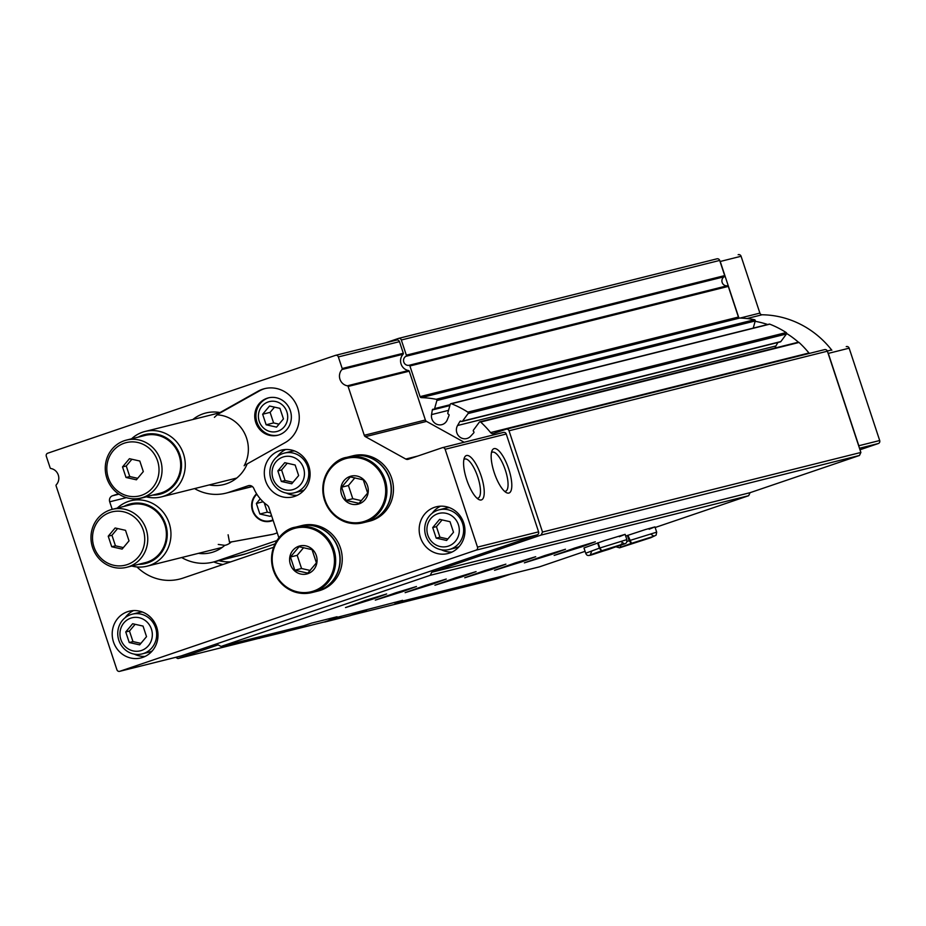 <?xml version="1.0" encoding="UTF-8"?>
<svg xmlns="http://www.w3.org/2000/svg" width="926" height="926" viewBox="0 0 926 926"><rect width="100%" height="100%" fill="white"/><g stroke="black" fill="none" stroke-linecap="round" stroke-linejoin="round"><path stroke-width="1.39" d="M272.962 478.429A17.027 16.136 76 0 1 291.262 456.634A17.027 16.136 76 0 1 300.522 484.634A17.027 16.136 76 0 1 272.962 478.429M277.858 470.894L281.342 481.451L291.736 483.789L298.635 475.57L295.151 465.014L284.757 462.676L277.858 470.894L281.585 469.968L285.069 480.525L292.986 482.307M120.855 639.507A17.027 16.136 76 0 1 139.155 617.711A17.027 16.136 76 0 1 148.415 645.7A17.027 16.136 76 0 1 120.855 639.507M125.751 631.96L129.235 642.528L139.629 644.866L146.528 636.648L143.044 626.08L132.649 623.742L125.751 631.96L129.466 631.034L132.962 641.591L140.879 643.373M427.824 535.112A17.027 16.136 76 0 1 446.124 513.317A17.027 16.136 76 0 1 455.384 541.316A17.027 16.136 76 0 1 427.824 535.112M432.72 527.577L436.204 538.133L446.598 540.471L453.509 532.253L450.013 521.697L439.618 519.359L432.72 527.577L436.447 526.651L439.931 537.207L447.848 538.99M335.606 355.329A2.408 2.28 -104 0 1 338.36 356.927L342.192 368.536A0.961 0.914 -104 0 1 341.995 369.52A9.63 9.133 -104 0 0 347.377 385.806A0.961 0.914 -104 0 1 348.118 386.455L364.277 435.289A2.408 2.28 -104 0 0 365.4 436.667L405.773 459.041A3.368 3.195 -104 0 0 408.273 459.284L442.223 447.733A2.408 2.28 -104 0 1 445.14 449.284L477.492 547.116A2.408 2.28 -104 0 1 476.091 550.137L119.824 671.292A2.408 2.28 -104 0 1 116.907 669.741L56.069 485.768A0.961 0.914 -104 0 1 56.266 484.796A9.63 9.133 -104 0 0 50.884 468.51A0.961 0.914 -104 0 1 50.143 467.861L46.3 456.24A2.408 2.28 -104 0 1 47.701 453.219L335.444 355.376A2.408 2.28 -104 0 1 335.606 355.329L396.722 340.05A2.408 2.28 -104 0 0 396.548 340.097L335.791 355.295M290.336 410.693A19.272 18.265 -104 0 0 268.366 397.879A19.272 18.265 -104 0 0 255.333 420.994A19.272 18.265 -104 0 0 277.719 435.266A19.272 18.265 -104 0 0 290.336 410.693M268.968 397.74A19.272 18.265 -104 0 0 256.525 420.705A19.272 18.265 -104 0 0 278.309 435.104M218.791 560.681A48.164 45.652 -104 0 0 230.655 561.885M275.705 632.782L260.796 637.852L177.931 658.56L218.142 644.89L221.059 646.441L303.925 625.721L311.703 623.082L337.041 616.751L329.262 619.39L328.371 618.915M118.412 493.766L112.521 495.769A4.815 4.561 -104 0 0 109.708 501.811L112.208 509.358M175.639 657.344L177.931 658.56M324.598 621.902L341.277 616.392L326.38 621.45L286.134 631.52L301.043 626.451M585.093 551.329L539.418 566.862L394.846 603L402.625 600.349L329.262 619.39M372.784 599.087L386.651 593.96L365.909 600.245L345.502 607.572L372.784 599.087M402.59 591.633L416.469 586.505L395.715 592.802L375.308 600.117L402.59 591.633M432.407 584.179L446.274 579.051L425.532 585.348L405.113 592.663L432.407 584.179M462.213 576.736L476.08 571.608L455.337 577.893L434.931 585.22L462.213 576.736M492.019 569.282L505.897 564.154L485.143 570.439L464.736 577.766L492.019 569.282M521.836 561.827L535.703 556.7L514.96 562.996L494.542 570.312L521.836 561.827M551.641 554.385L565.508 549.245L544.766 555.542L524.359 562.858L551.641 554.385M581.447 546.93L595.325 541.803L574.571 548.088L554.165 555.415L581.447 546.93M619.309 536.675L625.131 534.348L604.389 540.634L583.97 547.96L585.718 553.216C587.605 557.672 589.492 555.102 608.66 549.407C627.851 542.219 626.647 544.789 626.867 539.603L599.828 548.007L601.703 550.762L624.17 543.678L620.929 541.571M649.114 529.221L654.937 526.894L645.364 529.579L625.698 536.05M655.145 527.507L748.683 495.699L430.312 575.278L431.724 572.256L541.108 535.066L542.509 532.045L509.022 430.775A2.408 2.28 -104 0 0 506.105 429.224L493.558 433.495A2.894 2.743 -104 0 1 490.572 432.581A96.339 91.304 -104 0 0 480.663 422.036A0.961 0.914 -104 0 0 479.332 422.152L473.441 430.127A0.961 0.914 -104 0 0 473.614 431.481A0.961 0.914 -104 0 1 473.718 432.917L470.616 436.25A8.67 8.218 -104 0 1 457.56 425.52L459.875 421.515A0.961 0.914 -104 0 1 461.217 421.284A0.961 0.914 -104 0 0 462.502 421.133L468.093 413.552A0.961 0.914 -104 0 0 467.827 412.139A96.339 91.304 -104 0 0 451.402 403.736A0.961 0.914 -104 0 0 450.221 404.349L447.802 412.984A0.961 0.914 -104 0 0 448.427 414.188A0.961 0.914 -104 0 1 449.017 415.496L447.281 419.814A8.67 8.218 -104 0 1 431.551 414.605L432.315 409.963A0.961 0.914 -104 0 1 433.472 409.234A0.961 0.914 -104 0 0 434.607 408.609L436.875 400.518A0.961 0.914 -104 0 0 436.134 399.28A96.339 91.304 -104 0 0 421.353 397.636A1.447 1.366 -104 0 1 420.057 396.629L409.917 365.978A0.961 0.914 -104 0 0 408.898 365.33A4.815 4.561 -104 0 1 405.912 356.313A0.961 0.914 -104 0 0 406.34 355.167L401.328 340.004A2.408 2.28 -104 0 0 398.411 338.453L385.343 342.898M221.059 646.441L430.312 575.278M511.198 573.912L496.29 578.981L351.718 615.119L366.627 610.049L349.993 615.709L324.656 622.04M394.846 603L393.944 602.525M244.186 465.743A33.718 31.959 -104 0 0 217.159 414.836A29.146 27.618 -104 0 1 219.74 413.181L218.64 413.459L220.029 412.556A36.89 34.956 -104 0 0 192.886 419.501M214.381 417.348L218.64 413.459M265.23 388.492A29.146 27.618 -104 0 0 259.488 390.876L219.74 413.181M209.241 484.923A36.89 34.956 -104 0 0 247.126 463.949L285.104 442.64A29.146 27.618 -104 0 0 297.246 406.734A29.146 27.618 -104 0 0 264.489 388.677A29.146 27.618 -104 0 0 258.007 391.247L220.029 412.556M247.126 463.949L245.749 464.84M180.582 656.106A2.408 2.28 -104 0 0 180.929 656.013L537.196 534.869A2.408 2.28 -104 0 0 538.596 531.848L506.244 434.016A2.408 2.28 -104 0 0 503.327 432.465L442.57 447.652M481.161 475.918A23.428 7.454 71.2 0 0 464.435 457.641A23.428 7.454 71.2 0 0 466.854 480.131A23.428 7.454 71.2 0 0 478.649 499.427A23.428 7.454 71.2 0 0 481.161 475.918M508.733 469.031A23.428 7.454 71.2 0 0 492.007 450.742A23.428 7.454 71.2 0 0 494.426 473.232A23.428 7.454 71.2 0 0 506.221 492.539A23.428 7.454 71.2 0 0 508.733 469.031M464.134 442.246L426.516 421.399A2.408 2.28 -104 0 1 425.381 420.01L409.234 371.187A0.961 0.914 -104 0 0 408.493 370.527A9.63 9.133 -104 0 1 403.099 354.241A0.961 0.914 -104 0 0 403.308 353.269L399.465 341.648A2.408 2.28 -104 0 0 396.722 340.05M194.553 488.592A45.756 43.372 -104 0 0 225.921 493.164A45.756 43.372 -104 0 0 229.185 492.204L252.254 486.439M278.9 537.809L268.876 507.529A4.815 4.561 -104 0 0 267.07 505.052A38.533 36.519 -104 0 1 253.828 488.465A4.815 4.561 -104 0 0 248.145 485.756L229.185 492.204M136.979 566.955A48.164 45.652 -104 0 0 179.598 579.097A48.164 45.652 -104 0 0 183.035 578.09L273.564 547.301M213.744 561.943A48.164 45.652 -104 0 0 222.934 564.513M308.821 466.148A24.088 22.826 -104 0 0 281.365 450.129A24.088 22.826 -104 0 0 265.056 479.031A24.088 22.826 -104 0 0 293.044 496.857A24.088 22.826 -104 0 0 308.821 466.148M156.714 627.215A24.088 22.826 -104 0 0 129.258 611.206A24.088 22.826 -104 0 0 112.949 640.097A24.088 22.826 -104 0 0 140.937 657.935A24.088 22.826 -104 0 0 156.714 627.215M463.683 522.82A24.088 22.826 -104 0 0 436.227 506.811A24.088 22.826 -104 0 0 419.918 535.714A24.088 22.826 -104 0 0 447.906 553.54A24.088 22.826 -104 0 0 463.683 522.82M748.683 495.699L750.083 492.678L431.724 572.256M750.083 492.678L859.467 455.476L541.108 535.066M859.467 455.476L860.879 452.455L542.509 532.045M860.879 452.455L827.393 351.197A2.408 2.28 -104 0 0 824.476 349.646L506.453 429.143M479.83 421.816L798.2 342.238A0.961 0.914 -104 0 1 799.022 342.458A96.339 91.304 -104 0 1 808.93 353.003A2.894 2.743 -104 0 0 809.347 353.419M777.909 342.493L775.93 345.942A8.67 8.218 -104 0 0 775.062 348.026M462.005 421.469L780.363 341.879A0.961 0.914 -104 0 0 780.861 341.555L786.463 333.973A0.961 0.914 -104 0 0 786.197 332.561A96.339 91.304 -104 0 0 769.761 324.158A0.961 0.914 -104 0 0 769.228 324.123L450.858 403.701M753.232 328.128L755.234 320.94A0.961 0.914 -104 0 0 754.505 319.701A96.339 91.304 -104 0 0 739.712 318.058L421.353 397.636M398.759 338.36L716.77 258.875A2.408 2.28 -104 0 1 719.687 260.426L724.699 275.589A0.961 0.914 -104 0 1 724.282 276.735A4.815 4.561 -104 0 0 727.269 285.752A0.961 0.914 -104 0 1 728.287 286.4L738.416 317.051A1.447 1.366 -104 0 0 739.712 318.058M504.566 491.312A20.627 6.563 71.2 0 0 505.608 491.22A20.627 6.563 71.2 0 0 505.353 470.095A20.627 6.563 71.2 0 0 492.331 452.166A20.627 6.563 71.2 0 0 491.44 452.733M476.983 498.211A20.627 6.563 71.2 0 0 478.036 498.119A20.627 6.563 71.2 0 0 477.781 476.994A20.627 6.563 71.2 0 0 464.759 459.053A20.627 6.563 71.2 0 0 463.868 459.62M440.579 506.186A24.088 22.826 -104 0 0 432.164 513.282M441.274 549.743A24.088 22.826 -104 0 0 452.05 552.046M439.213 509.786A20.476 19.4 76 0 1 463 524.949A20.476 19.4 76 0 1 449.145 549.512A20.476 19.4 76 0 1 425.798 535.899A20.476 19.4 76 0 1 439.213 509.786L445.603 508.189A20.476 19.4 76 0 1 449.457 507.656M459.192 546.572A20.476 19.4 76 0 1 455.523 547.914L449.145 549.512M133.61 610.57A24.088 22.826 -104 0 0 125.184 617.665M134.305 654.138A24.088 22.826 -104 0 0 145.069 656.43M132.244 614.181A20.476 19.4 76 0 1 156.031 629.333A20.476 19.4 76 0 1 142.164 653.895A20.476 19.4 76 0 1 118.829 640.283A20.476 19.4 76 0 1 132.244 614.181L138.622 612.584A20.476 19.4 76 0 1 142.488 612.04M152.211 650.966A20.476 19.4 76 0 1 148.554 652.298L142.164 653.895M285.717 449.504A24.088 22.826 -104 0 0 277.302 456.599M286.412 493.072A24.088 22.826 -104 0 0 297.188 495.364M284.351 453.103A20.476 19.4 76 0 1 308.138 468.267A20.476 19.4 76 0 1 294.271 492.829A20.476 19.4 76 0 1 270.936 479.217A20.476 19.4 76 0 1 284.351 453.103L290.741 451.506A20.476 19.4 76 0 1 294.595 450.974M304.33 489.889A20.476 19.4 76 0 1 300.661 491.231L294.271 492.829M286.875 411.862A15.418 14.608 -104 0 0 261.931 406.259A15.418 14.608 -104 0 0 270.311 431.597A15.418 14.608 -104 0 0 286.875 411.862M276.538 427.129L283.437 418.911L279.941 408.354L269.547 406.016L262.648 414.235L266.144 424.791L276.538 427.129M274.501 407.127L270.103 412.371L273.598 422.927L266.144 424.791M270.103 412.371L262.648 414.235M273.598 422.927L279.039 424.154M436.204 538.133L439.931 537.207M442.096 519.914L436.447 526.651M129.235 642.528L132.962 641.591M135.127 624.309L129.466 631.034M281.342 481.451L285.069 480.525M287.234 463.231L281.585 469.968M146.053 496.753A33.718 31.959 -104 0 0 161.39 496.892A33.718 31.959 -104 0 0 163.786 496.174A33.718 31.959 -104 0 0 183.869 455.152A33.718 31.959 -104 0 0 145.035 431.47A33.718 31.959 -104 0 0 131.573 438.808M152.755 495.074A30.766 29.157 -104 0 0 161.946 493.604A30.766 29.157 -104 0 0 179.019 452.664A30.766 29.157 -104 0 0 138.263 437.13M140.902 498.038L159.538 493.373A29.863 28.301 -104 0 0 161.668 492.748A29.863 28.301 -104 0 0 179.447 456.414A29.863 28.301 -104 0 0 145.046 435.428L126.422 440.093A29.863 28.301 -104 0 0 106.201 475.929A29.863 28.301 -104 0 0 140.902 498.038A29.863 28.301 -104 0 0 143.032 497.412A29.863 28.301 -104 0 0 160.811 461.067A29.863 28.301 -104 0 0 126.422 440.093M141.539 495.306A27.456 26.021 -104 0 0 149.954 448.96A27.456 26.021 -104 0 0 107.266 463.475A27.456 26.021 -104 0 0 141.539 495.306M139.814 461.032L143.31 471.589L136.411 479.807L126.017 477.469L122.521 466.912L129.432 458.694L139.814 461.032M131.897 459.25L126.249 465.975L129.744 476.543L126.017 477.469M126.249 465.975L122.521 466.912M129.744 476.543L137.661 478.314M290.359 564.362A14.446 13.693 76 0 1 302.304 545.564A14.446 13.693 76 0 1 316.831 562.996A14.446 13.693 76 0 1 304.353 574.34A14.446 13.693 76 0 1 290.359 564.362M312.05 549.662L316.414 562.858L307.791 573.125L294.792 570.208L290.428 557.012L299.063 546.734L312.05 549.662M299.723 526.107A33.718 31.959 76 0 1 338.893 551.063A33.718 31.959 76 0 1 316.079 591.529L311.796 592.594A33.718 31.959 76 0 1 273.355 570.173A33.718 31.959 76 0 1 295.452 527.172A33.718 31.959 76 0 1 334.622 552.127A33.718 31.959 76 0 1 311.796 592.594C294.757 596.043 281.932 588.577 273.309 570.184C266.457 546.884 282.627 528.839 295.452 527.172L299.723 526.107M299.827 526.072A33.718 31.959 76 0 1 299.943 526.049A33.718 31.959 76 0 1 339.124 551.005A33.718 31.959 76 0 1 316.298 591.471A33.718 31.959 76 0 1 316.183 591.494M299.943 526.049L302.003 525.528A33.718 31.959 76 0 1 341.185 550.495A33.718 31.959 76 0 1 318.359 590.95L316.298 591.471M303.647 547.625L297.188 555.322L301.552 568.518L294.792 570.208M297.188 555.322L290.428 557.012M301.552 568.518L310.222 570.462M341.578 494.565A14.446 13.693 76 0 1 353.524 475.767A14.446 13.693 76 0 1 368.05 493.188A14.446 13.693 76 0 1 355.572 504.543A14.446 13.693 76 0 1 341.578 494.565M363.281 479.853L367.645 493.049L359.01 503.327L346.023 500.399L341.659 487.203L350.283 476.936L363.281 479.853M350.942 456.298A33.718 31.959 76 0 1 390.124 481.265A33.718 31.959 76 0 1 367.298 521.72L363.027 522.785A33.718 31.959 76 0 1 324.586 500.364A33.718 31.959 76 0 1 346.671 457.363A33.718 31.959 76 0 1 385.853 482.33A33.718 31.959 76 0 1 363.027 522.785C345.988 526.246 333.152 518.768 324.54 500.376C317.676 477.087 333.846 459.03 346.671 457.363L350.942 456.298M351.058 456.275A33.718 31.959 76 0 1 351.174 456.24A33.718 31.959 76 0 1 390.344 481.207A33.718 31.959 76 0 1 367.518 521.662A33.718 31.959 76 0 1 367.414 521.697M351.174 456.24L353.234 455.731A33.718 31.959 76 0 1 392.404 480.687A33.718 31.959 76 0 1 369.59 521.153L367.518 521.662M354.878 477.828L348.419 485.513L352.783 498.709L346.023 500.399M348.419 485.513L341.659 487.203M352.783 498.709L361.441 500.665M259.095 638.269L284.328 632.122L300.962 626.462M275.774 632.759L259.141 638.419M256.595 493.801A15.892 15.071 -104 0 0 253.481 513.004A15.892 15.071 -104 0 0 270.623 521.211A15.892 15.071 -104 0 0 273.112 520.343M270.693 521.199A15.892 15.071 76 0 1 252.648 510.608A15.892 15.071 76 0 1 256.641 493.871M218.258 544.43L224.775 545.345A14.446 13.693 -104 0 0 225.423 545.206A14.446 13.693 -104 0 0 231.303 541.953L272.186 534.418A29.146 27.618 -104 0 0 273.309 534.186M228.109 534.788L229.509 542.208L232.345 541.698M231.303 541.953L271.144 534.684A29.146 27.618 -104 0 0 272.788 534.325A29.146 27.618 -104 0 0 277.233 532.786M858.958 446.656A2.408 2.28 -104 0 0 858.83 445.742L828.295 353.396A2.408 2.28 -104 0 0 827.844 352.586M809.301 353.385A93.931 89.023 -104 0 0 807.206 350.919M798.432 342.215A93.931 89.023 -104 0 0 786.649 333.476M767.677 324.517A93.931 89.023 -104 0 0 755.13 321.31M738.798 317.664L720.22 261.479A2.408 2.28 -104 0 0 719.768 260.669M859.988 449.77L878.299 443.542A2.408 2.28 -104 0 0 879.7 440.521L849.154 348.176A2.408 2.28 -104 0 0 846.237 346.625L846.41 346.579M827.323 351.035L831.617 349.959A2.408 2.28 -104 0 0 831.849 350.213M831.617 349.959A93.931 89.023 -104 0 0 762.075 314.771A2.408 2.28 -104 0 1 759.887 313.104L741.078 256.259A2.408 2.28 -104 0 0 738.161 254.708L738.335 254.662M181.658 557.533A45.756 43.372 -104 0 0 213.038 562.117L242.855 554.674A45.756 43.372 -104 0 0 246.119 553.713L275.022 543.875M213.038 562.117A45.756 43.372 -104 0 0 216.314 561.156L276.909 540.553M224.775 545.345A36.114 34.227 76 0 1 198.442 553.343M256.861 494.218A15.418 14.608 -104 0 0 254.581 514.011A15.418 14.608 -104 0 0 272.962 519.88M271.364 515.041L270.253 516.349L259.859 514.011L256.375 503.455L260.264 498.813M264.223 502.795L267.313 512.147L259.859 514.011M263.1 501.776L256.375 503.455M267.313 512.147L270.658 512.9M131.758 566.029A33.718 31.959 -104 0 0 147.084 566.18A33.718 31.959 -104 0 0 149.491 565.462A33.718 31.959 -104 0 0 169.562 524.44A33.718 31.959 -104 0 0 130.74 500.758A33.718 31.959 -104 0 0 117.278 508.085M138.449 564.362A30.766 29.157 -104 0 0 147.651 562.892A30.766 29.157 -104 0 0 164.724 521.951A30.766 29.157 -104 0 0 123.968 506.418M126.607 567.325L145.243 562.661A29.863 28.301 -104 0 0 147.373 562.036A29.863 28.301 -104 0 0 165.152 525.702A29.863 28.301 -104 0 0 130.751 504.716L112.127 509.381A29.863 28.301 -104 0 0 91.906 545.217A29.863 28.301 -104 0 0 126.607 567.325A29.863 28.301 -104 0 0 128.737 566.7A29.863 28.301 -104 0 0 146.516 530.355A29.863 28.301 -104 0 0 112.127 509.381M127.244 564.594A27.456 26.021 -104 0 0 135.659 518.247A27.456 26.021 -104 0 0 92.97 532.763A27.456 26.021 -104 0 0 127.244 564.594M125.519 530.32L129.015 540.877L122.116 549.095L111.722 546.757L108.226 536.2L115.125 527.982L125.519 530.32M117.602 528.538L111.953 535.263L115.449 545.819L111.722 546.757M111.953 535.263L108.226 536.2M115.449 545.819L123.366 547.602M627.411 535.46L629.159 540.715L626.902 541.49M627.897 535.297L631.509 543.307L653.976 536.235L650.735 534.117M621.473 543.805L620.119 547.428L631.231 543.4L629.159 540.715M597.606 542.914L599.342 548.169L585.718 553.216M598.092 542.752L599.828 548.007M591.656 551.248L590.313 554.871L601.425 550.854L599.342 548.169M109.708 501.811L126.387 497.644M259.488 390.876L258.007 391.247M119.824 671.292L180.929 656.013M476.091 550.137L537.196 534.869M477.492 547.116L538.596 531.848M445.14 449.284L506.244 434.016M405.773 459.041L417.834 456.032M365.4 436.667L426.516 421.399M364.277 435.289L425.381 420.01M348.118 386.455L409.234 371.187M347.377 385.806L408.493 370.527M341.995 369.52L403.099 354.241M342.192 368.536L403.308 353.269M338.36 356.927L399.465 341.648M112.521 495.769L118.979 494.16M248.145 485.756L248.839 485.583M827.393 351.197L509.022 430.775M808.93 353.003L490.572 432.581M799.022 342.458L480.663 422.036M775.93 345.942L457.56 425.52M461.113 421.203L459.875 421.515M780.861 341.555L462.502 421.133M786.463 333.973L468.093 413.552M786.197 332.561L467.827 412.139M769.761 324.158L451.402 403.736M448.543 410.357L431.551 414.605M449.874 405.576L432.315 409.963M450.105 404.731L434.607 408.609M755.234 320.94L436.875 400.518M754.505 319.701L436.134 399.28M738.416 317.051L420.057 396.629M728.287 286.4L409.917 365.978M727.269 285.752L408.898 365.33M724.282 276.735L405.912 356.313M724.699 275.589L406.34 355.167M719.687 260.426L401.328 340.004M273.922 569.953A32.757 31.044 76 0 1 309.122 528.04A32.757 31.044 76 0 1 326.924 581.875A32.757 31.044 76 0 1 273.922 569.953M325.153 500.156A32.757 31.044 76 0 1 360.353 458.231A32.757 31.044 76 0 1 378.155 512.078A32.757 31.044 76 0 1 325.153 500.156M272.186 534.418L271.144 534.684M859.49 448.253L878.299 443.542M858.83 445.742L879.7 440.521M828.295 353.396L849.154 348.176M746.981 318.544L762.075 314.771M740.059 318.069L759.887 313.104M720.22 261.479L741.078 256.259M216.314 561.156L246.119 553.713M654.937 526.894L656.684 532.149L629.634 540.553M119.651 671.338L180.767 656.071M442.385 447.686L503.501 432.407M225.921 493.164L252.393 486.555M824.638 349.6L506.279 429.178M449.967 405.252L433.958 409.257M716.944 258.817L398.574 338.395M219.624 412.822L145.035 431.47M236.755 478.048L161.39 496.892M146.401 496.834L130.74 500.758M222.24 547.393L147.084 566.18M616.16 546.872L619.575 547.81L650.885 537.67L656.117 535.159L656.684 532.149M625.131 534.348L626.867 539.603"/></g></svg>
